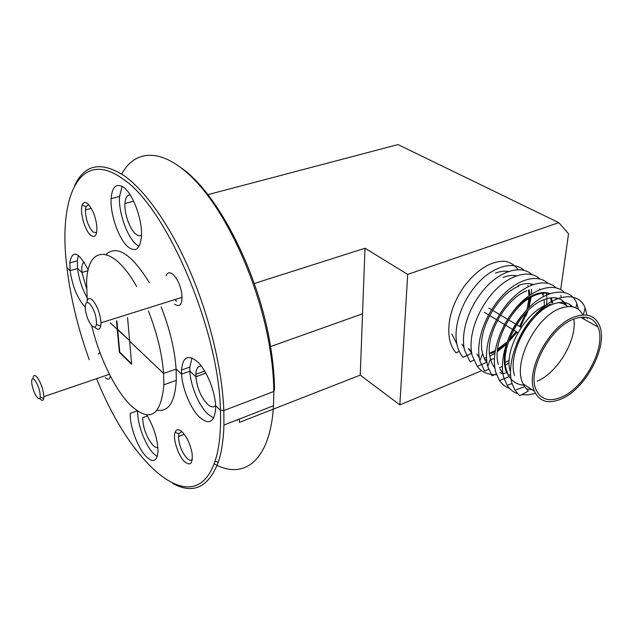 <?xml version="1.0" encoding="UTF-8"?>
<svg xmlns="http://www.w3.org/2000/svg" width="633" height="633" viewBox="0 0 633 633"><rect width="100%" height="100%" fill="white"/><g stroke="black" fill="none" stroke-linecap="round" stroke-linejoin="round"><path stroke-width="0.95" d="M182.209 168.568C218.037 193.785 258.762 273.076 270.299 345.025C272.973 360.905 274.374 375.757 274.508 389.58L273.82 391.479L223.837 410.564L220.403 410.184C219.01 329.271 165.941 206.398 122.778 178.902C80.233 147.987 58.79 195.953 66.425 263.051L66.932 267.68L70.081 270.608C72.478 286.258 77.4 298.317 84.846 306.776M74.694 185.477C84.775 164.074 101.462 160.964 124.772 176.148C146.255 191.609 171.147 227.128 190.557 272.514C209.903 317.932 222.325 370.289 223.837 410.564L273.82 391.479C273.678 377.45 272.245 362.361 269.523 346.219C259.103 284.217 228.22 215.908 196.325 181.806C164.335 147.521 135.62 148.185 121.734 174.067M87.544 203.597C85.107 201.769 83.342 202.244 82.25 205.029C79.481 211.667 84.877 230.808 90.78 235.349C95.385 238.332 97.371 234.962 96.73 225.237C95.179 215.307 92.117 208.099 87.544 203.597M88.66 204.649L85.985 206.722L85.408 209.863C85.645 219.184 88.216 226.598 93.114 232.113L96.62 232.691M174.589 304.18C180.294 307.741 182.692 304.101 181.774 293.261C180.168 284.644 177.161 278.283 172.746 274.176C169.62 271.858 167.397 272.427 166.068 275.861M174.898 299.599L176.615 301.379M130.24 194.996C127.13 194.822 125.358 197.646 124.923 203.478C124.171 213.637 129.971 229.795 135.984 234.257C138.113 235.911 139.956 236.172 141.507 235.041M123.475 187.218C116.266 182.85 112.152 186.648 111.115 198.62C110.031 214.611 119.075 239.978 128.467 247.226C135.945 252.512 140.281 248.777 141.476 236.014C142.544 219.762 132.843 193.524 123.475 187.218M122.114 186.339L119.542 196.491C118.347 212.443 127.36 237.707 136.823 244.892L139.054 246.372M191.989 357.882L189.837 367.108L189.876 371.207L195.89 376.714L205.891 373.13L195.89 376.714C197.061 387.926 200.914 397.081 207.442 404.178C210.813 407.233 213.535 407.707 215.608 405.603M127.565 317.497L129.623 341.155L163.591 373.438L176.109 369.055L181.592 374.143L189.876 371.207L181.592 374.143C182.32 388.781 190.715 408.918 199.648 417.289C209.017 425.21 214.35 422.338 215.639 408.681L215.616 405.737L220.403 410.184L223.837 410.564L223.932 425.052C223.489 439.998 221.59 452.437 218.219 462.367C208.376 487.521 193.215 494.555 172.722 483.454M131.577 363.746L119.772 352.185L117.651 329.271L129.567 340.586L117.247 329.397L117.651 329.271L116.876 320.868M119.772 352.185L119.376 352.312L117.247 329.397L110.419 322.901L117.247 329.397L116.472 320.994M239.306 419.062L239.409 422.409L360.248 375.116L362.543 313.794L270.56 346.575L362.543 313.794L365.004 248.231L407.692 274.398L558.804 222.658L397.991 144.577L207.893 194.648M78.381 255.36L77.329 260.804L77.566 268.487L81.934 272.483L88.027 270.742L81.934 272.483L86.531 288.316M89.221 359.671C77.994 328.464 70.564 297.803 66.932 267.68L70.081 270.608L77.566 268.487L70.081 270.608L69.804 262.901C72.36 249.228 78.5 251.554 88.224 269.864M119.376 352.312L131.632 364.331L129.623 341.155L163.591 373.438C162.064 353.618 156.984 332.784 148.367 310.938M136.688 286.591C112.397 243.278 87.196 245.446 86.618 282.405L87.283 300.58M560.696 289.613L568.537 233.775L558.804 222.658M481.689 370.661L399.85 404.898L407.692 274.398M360.248 375.116L399.85 404.898M254.284 283.513L365.004 248.231M91.666 325.504C99.049 356.434 114.296 388.52 129.583 404.297C149.435 423.129 160.869 416.625 163.876 384.793L163.591 373.438L176.109 369.055C174.716 349.321 169.723 328.606 161.13 306.91M149.443 282.753C131.498 254.015 117.01 244.583 105.996 254.466M96.833 379.254C130.873 464.796 194.062 522.716 215.006 461.322C219.342 448.346 221.146 431.302 220.403 410.184L215.616 405.737C215.078 391.305 206.92 371.144 198.097 362.305C188.349 353.966 182.818 356.537 181.529 370.036L181.592 374.143L176.109 369.055L176.291 380.362L163.876 384.793M201.365 366.111C198.034 365.866 196.198 368.572 195.874 374.238L195.89 376.714L189.876 371.207C190.533 385.806 198.92 405.848 207.909 414.148L213.661 418.017M84.165 262.133C82.804 262.782 82.013 264.641 81.792 267.696L81.934 272.483L77.566 268.487C78.903 278.963 82.045 288.616 86.982 297.439M182.454 432.244C178.87 428.889 176.401 428.929 175.048 432.363C172.674 438.463 177.976 455.143 184.243 461.338C190.264 466.458 192.891 463.87 192.108 453.576C190.501 444.762 187.281 437.648 182.454 432.244M181.718 431.548L178.965 433.724L178.506 436.541C178.854 444.635 181.568 451.78 186.664 457.991C189.045 460.373 190.921 460.856 192.297 459.439M99.911 352.399L98.226 354.116M147.434 415.936L142.654 417.709C143.018 427.845 146.334 436.897 152.585 444.841C154.65 447.001 156.414 447.848 157.894 447.381M137.203 410.896L130.271 413.42C129.512 425.471 137.488 447.428 145.851 456.211C152.933 463.19 156.984 461.663 157.997 451.645C157.831 439.674 154.088 427.41 146.769 414.86M137.701 411.228C137.092 423.374 144.965 444.73 153.257 453.323L157.213 456.63M214.136 463.783C243.515 480.463 270.315 461.37 273.48 405.753L273.82 391.479L274.508 389.58M200.012 417.638L199.909 417.187M105.26 377.592C107.982 380.204 109.675 379.673 110.332 376.026M157.221 410.295C168.568 412.036 174.922 402.058 176.291 380.362M237.256 420.431L236.987 419.964M92.022 325.868C94.293 327.934 95.757 327.459 96.414 324.436C96.659 316.627 94.412 309.695 89.664 303.65C86.143 301.079 84.751 303.389 85.487 310.597C86.697 317.228 88.873 322.324 92.022 325.868M86.856 302.574C87.512 298.27 89.34 297.391 92.347 299.939C97.276 305.699 100.149 313.319 100.979 322.798L100.774 325.924C99.935 329.682 98.091 330.268 95.243 327.688M37.173 397.382C38.755 399.162 39.768 399.106 40.203 397.2C40.29 391.305 38.463 385.568 34.728 379.982C32.362 377.64 31.381 378.819 31.785 383.511C32.71 389.129 34.506 393.75 37.173 397.382M33.043 378.756C33.248 375.076 34.538 374.475 36.904 376.959C40.908 382.577 43.234 389.137 43.883 396.63L43.748 398.481C43.194 400.855 41.92 400.926 39.934 398.695M573.506 319.198C549.681 327.783 526.988 371.057 536.08 389.746C540.899 399.795 549.499 402.2 561.89 396.962C585.256 387.182 606.675 346.077 597.916 326.945C593.588 317.426 585.454 314.846 573.506 319.198M547.45 304.52C524.717 312.393 502.998 352.193 510.451 371.698M571.979 306.681L568.671 303.872M514.613 375.654C507.073 353.863 529.631 313.042 551.572 304.679C560.743 301.031 567.746 301.735 572.58 306.791M584.267 319.325L583.61 317.046M582.756 314.973C578.507 306.499 570.61 304.473 559.05 308.88C535.518 317.901 512.247 363.287 523.08 383.875L524.543 386.628L528.349 391.012L519.709 395.712L515.017 390.3L512.057 383.598C506.155 363.769 517.794 332.024 537.828 312.006C556.716 293.039 579.385 291.916 585.129 307.954L584.939 308.69M573.807 317.165C586.34 312.615 594.878 315.337 599.404 325.315C608.598 345.42 586.134 388.527 561.613 398.822C548.589 404.352 539.545 401.828 534.474 391.265C524.915 371.642 548.779 326.145 573.807 317.165M495.41 273.147C500.141 271.296 504.485 270.75 508.449 271.486M489.942 352.992L495.235 350.579M497.617 349.202L507.096 341.899M509.256 339.786L516.172 331.581M519.582 326.462L526.158 312.401M527.028 309.584L528.959 298.491M529.014 295.73L528.468 290.12M503.085 277.452C507.959 275.529 512.413 274.983 516.449 275.806M527.851 285.515L528.278 286.567M529.235 289.867L529.9 295.105M529.916 297.898L528.468 308.097M527.74 310.795L520.484 327M517.066 332.119L508.489 341.97M506.384 343.893L497.491 350.365M495.046 351.695L490.82 353.554M505.269 362.25L509.185 360.446M544.427 305.866L544.103 299.599M543.462 296.529L542.323 293.269M540.107 289.526L539.522 288.806M533.152 284.494C528.713 282.998 523.602 283.41 517.826 285.728M542.987 293.198L543.438 294.187L542.489 293.657M551.865 303.136L550.433 298.072L551.39 298.61L552.696 302.962M551.383 297.771L551.39 298.61M556.581 298.99L555.711 297.85M549.863 293.617C545.337 291.9 540.028 292.288 533.951 294.788C522.304 299.868 512.263 310.241 503.828 325.908M498.385 364.466C491.382 342.619 513.395 303.302 534.932 295.334C540.4 293.071 545.274 292.533 549.563 293.728M556.304 297.945L557.032 298.808M565.53 304.742L563.987 302.471M523.689 385.141C516.354 384.555 511.084 380.852 507.872 374.016L506.44 370.02C499.168 348.197 521.45 308.136 543.185 299.971C552.308 296.394 559.303 297.114 564.177 302.115M564.589 302.558L566.622 305.462M464.036 347.644L462.05 344.312M468.531 348.506L471.68 353.341L462.992 357.297C460.167 354.021 458.157 349.788 456.963 344.581C453.038 326.209 461.813 300.912 478.224 282.848C493.661 265.955 514.012 260.772 523.958 270.251M484.918 359.75L486.611 359.805M490.583 359.489L494.357 358.658M471.585 352.692L469.417 349.084M479.244 357.811L476.886 353.926M487.014 363.002L484.467 358.84L482.631 353.562C476.166 331.716 497.649 293.854 518.775 286.266M510.562 375.037L507.706 374.958M502.958 373.953L499.817 372.513M494.895 368.256L492.158 363.825L490.448 358.982C483.715 337.128 505.466 298.547 526.798 290.769M502.895 373.589L499.959 368.889M522.312 315.012C506.962 333.274 500.125 358.642 506.914 373.399M523.396 384.555L524.156 384.571M550.56 304.109C536.325 310.835 525.042 323.985 516.702 343.569M526.213 388.907L532.131 389.746M517.992 269.595C514.708 265.061 510.285 262.276 504.715 261.223C490.654 261.033 477.053 269.531 463.91 286.702C451.59 304.964 446.803 322.49 449.541 339.28C450.783 344.898 452.935 349.416 456.021 352.834L459.21 351.347M484.245 358.357L486.46 357.55M489.855 356.062L494.816 353.341M497.38 351.663L506.178 344.494M525.968 315.954L528.057 310.479M528.966 307.598L531.142 297.194M531.435 294.076L531.491 289.226M531.134 285.269L530.976 284.288M531.76 274.524C521.845 264.942 501.312 270.283 485.717 287.509C469.156 305.921 460.381 331.542 464.495 349.946L470.066 361.815L473.69 360.201M499.429 367.646L502.325 366.499M505.482 365.004L509.138 362.931M546.596 304.631L546.896 298.641M546.88 297.827L546.469 293.166M539.672 278.852C529.789 269.16 509.074 274.667 493.329 292.232C476.617 311.001 467.827 336.946 472.131 355.374L477.258 366.404C481.808 372.18 488.241 374.942 496.557 374.665M503.029 373.668L505.45 372.972M547.703 283.252C537.86 273.448 516.963 279.113 501.059 297.035C484.19 316.152 475.391 342.437 479.885 360.881L484.569 371.049L488.652 369.316M562.262 301.371L562.08 300.311M561.376 297.344L560.798 295.587M555.845 287.706C546.05 277.792 524.971 283.631 508.9 301.901C491.881 321.374 483.066 348.008 487.75 366.452L491.999 375.765L496.312 373.968M570.452 306.38L570.191 304.758M564.106 292.232C554.366 282.207 533.105 288.213 516.868 306.847C499.682 326.683 490.852 353.657 495.734 372.093L499.54 380.544C502.135 384.318 505.49 386.961 509.605 388.456M578.459 309.466L576.79 303.484C571.037 287.461 548.51 288.284 529.734 306.847C509.818 326.43 498.124 357.89 503.836 377.806L507.215 385.386C509.842 389.398 513.3 392.167 517.572 393.694M521.568 394.699L528.262 394.85L535.455 393.354M587.258 318.557L587.195 317.45M586.965 315.123L585.351 308.508M456.797 343.79L451.859 333.963M537.14 381.177C557.641 372.782 577.233 339.802 573.807 319.079M567.92 306.53L563.687 303.8L558.583 302.582M85.985 206.722L82.25 205.029M91.31 208.36L85.408 209.863M133.674 201.231L124.923 203.478M119.542 196.491L111.115 198.62M189.837 367.108L181.529 370.036M77.329 260.804L69.804 262.901M204.712 371.08L195.874 374.238M270.299 345.025L269.523 346.219M178.965 433.724L175.048 432.363M184.25 434.317L178.506 436.541M273.48 405.753L223.932 425.052M215.006 461.322L218.219 462.367M96.414 324.436L100.774 325.924M100.979 322.798L182.13 297.328M40.203 397.2L43.748 398.481M43.883 396.63L109.43 374.261M484.435 312.393L488.541 314.878M489.618 315.527L496.478 319.681M497.498 320.29L504.525 324.539M505.498 325.125L512.635 329.437M513.616 330.03L517.976 332.665M488.834 308.073L491.54 309.695M492.601 310.328L499.508 314.459M500.505 315.052L507.555 319.269M508.528 319.855L515.689 324.136M516.67 324.721L521.212 327.435M523.08 383.875L534.474 391.265M486.191 362.519L477.258 366.404M550.868 298.317L551.019 297.811M508.829 376.777L499.54 380.544M575.801 307.836L576.9 303.761M512.026 383.487L507.215 385.386M583.325 314.941L585.129 307.954M524.543 386.628L515.017 390.3M479.885 360.881L482.631 353.562M487.75 366.452L490.448 358.982M560.063 302.408L559.477 302.677M580.54 317.244L597.916 326.945"/></g></svg>
